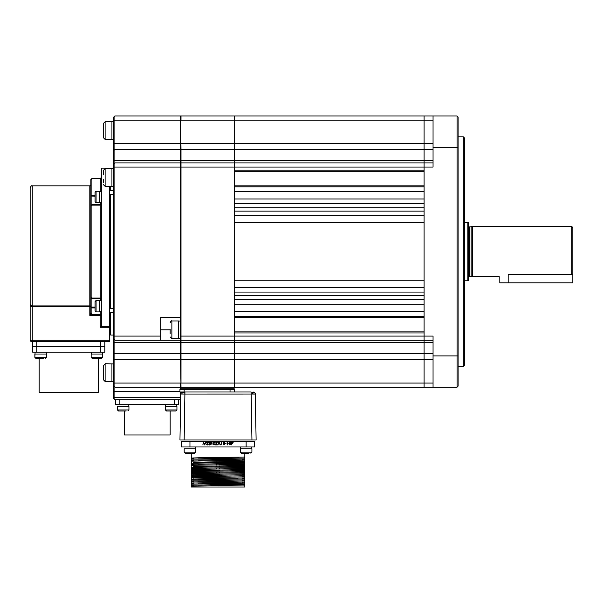 <?xml version="1.0" encoding="UTF-8"?>
<svg xmlns="http://www.w3.org/2000/svg" width="603" height="603" viewBox="0 0 603 603"><rect width="100%" height="100%" fill="white"/><g stroke="black" fill="none" stroke-linecap="round" stroke-linejoin="round"><path stroke-width="0.9" d="M572.85 251.579L572.85 273.928L571.81 274.621L571.81 226.54L572.85 227.587L572.85 251.579M471.139 226.962L471.139 276.204L469.36 276.204L469.36 226.962L472.699 226.54L472.699 276.619L498.779 276.619M572.85 273.928L572.85 282.875L508.171 282.875L508.171 274.621C496.05 276.807 496.05 276.807 508.171 274.621L571.81 274.621M467.86 222.371L468.523 222.545L468.523 280.614L467.86 280.794L467.86 222.371L464.355 222.371M433.052 120.133L424.082 120.133L424.082 167.076L433.052 167.076L433.052 115.957L424.082 115.957L424.082 120.133L424.082 115.957L234.213 115.957L234.213 336.082L234.213 332.954L424.082 332.954L424.082 340.258L234.213 340.258L234.213 387.201L424.082 387.201L424.082 383.033L424.082 387.201L433.052 387.201L433.052 336.082L424.082 336.082L424.082 377.697L424.082 125.469L424.082 170.204L234.213 170.204L234.213 162.9L181.006 162.9L181.006 149.491L180.583 149.785M180.583 336.082L180.583 339.843L181.006 340.258L181.006 336.082L180.583 336.082L180.583 317.306L180.583 336.082L181.006 336.082L181.006 167.076L424.082 167.076L424.082 162.9L234.213 162.9L234.213 160.458L433.052 160.458M234.213 171.252L424.082 171.252M424.082 185.852L234.213 185.852M234.213 186.9L424.082 186.9L424.082 191.49L234.213 191.49L234.213 186.9M234.213 311.668L424.082 311.668L424.082 316.258L234.213 316.258L234.213 311.668M234.213 317.306L424.082 317.306M424.082 331.914L234.213 331.914M433.052 342.7L424.082 342.7L424.082 340.258L424.082 353.667L181.006 353.667L181.006 340.258L234.213 340.258L234.213 336.082L234.213 383.033L181.006 383.033L181.006 359.569L180.583 359.569L181.006 387.201L234.213 387.201L234.213 388.249L180.583 388.249L180.583 387.201L114.864 387.201L114.864 399.721L113.816 398.681L114.864 399.721L119.869 399.721L119.869 404.734L115.693 404.734L115.693 399.721L178.707 399.721L178.707 404.734L119.869 404.734M433.052 359.569L424.082 359.569L424.082 353.667L424.082 383.033L234.213 383.033L234.213 387.201M234.213 198.998L424.082 198.998L424.082 203.588L234.213 203.588L234.213 198.998M424.082 207.764L234.213 207.764M234.213 211.103L424.082 211.103L424.082 215.693L234.213 215.693L234.213 211.103M234.213 222.371L424.082 222.371L424.082 280.794L234.213 280.794L234.213 222.371M234.213 287.465L424.082 287.465L424.082 292.056L234.213 292.056L234.213 287.465M234.213 295.395L424.082 295.395M234.213 299.57L424.082 299.57L424.082 304.161L234.213 304.161L234.213 299.57M254.692 392.598L253.23 392.003L254.896 392.832L252.19 392.598L254.692 392.598A2.088 2.088 90 0 1 255.318 394.053L256.117 439.994L251.948 439.994L251.142 392.003L230.037 392.003L251.142 392.003M255.318 394.053L252.378 394.045A2.088 0.618 90 0 0 252.19 392.598M182.415 392.598A2.088 1.485 90 0 0 181.97 394.038L180.953 394.045A2.088 1.99 90 0 1 181.548 392.598L184.857 392.598L184.842 394.053L184.933 392.598L184.134 439.994L179.958 439.994L180.764 394.053L179.958 439.994M180.764 394.053A2.088 2.088 0 0 1 182.852 392.003A2.088 2.088 0 0 0 180.764 394.053M181.97 394.038L184.842 394.053M184.933 392.003L184.933 392.598M184.134 439.994L251.948 439.994M184.933 394.053L252.378 394.045M234.213 392.003L234.213 389.289L230.037 389.289L230.037 392.003L179.958 392.003L179.958 389.289L230.037 389.289M101.07 298.606L100.256 298.025L101.296 299.616M89.824 185.852L32.238 185.852L32.238 305.925L89.824 305.925L89.824 185.852L90.865 184.812L90.865 306.294L90.865 179.596L91.912 178.556L91.912 195.229L95.04 195.229M109.648 186.38L109.648 341.298L31.19 341.298A1.04 1.04 0 0 1 30.15 340.258L30.15 187.94C31.017 186.026 31.71 185.332 32.238 185.852M101.296 326.11L101.296 168.116L109.648 168.116L109.648 168.644M101.296 311.698L99.42 311.909L99.42 300.43L101.296 300.641L100.256 300.528L100.256 298.41L91.912 298.41A1.04 1.04 0 0 1 90.865 297.362A1.04 0.663 0 0 0 91.912 298.025L100.256 298.025L100.256 202.638M95.04 199.065L95.04 196.133L90.865 196.035A1.04 0.807 0 0 1 91.912 195.229L91.912 204.696M95.04 307.937L91.912 307.937L91.912 307.033L95.04 307.033M100.256 205.133L101.296 203.543L100.256 205.133L91.912 205.133A1.04 0.663 180 0 0 90.865 205.796A1.04 1.04 180 0 1 91.912 204.756L100.256 204.756L91.912 204.756L91.912 307.033L90.865 307.131L90.865 306.294M100.256 298.47L100.256 298.025M91.912 307.937A1.04 0.807 180 0 1 90.865 307.131L90.865 312.987A1.04 0.889 0 0 0 91.912 313.884L91.912 307.937M109.648 327.278L100.256 327.278L101.191 326.344L109.648 326.344M100.256 327.278L100.256 315.422L89.824 315.422L91.626 314.525L100.256 314.525A1.04 0.897 0 0 1 101.296 315.422L100.256 315.422L100.256 311.811M90.721 313.628L89.824 315.422L89.824 306.784L30.15 306.784M89.824 305.925A1.04 0.859 180 0 1 90.865 306.784L89.824 306.784L89.824 305.925M31.19 341.298L32.238 341.298L32.238 340.258L30.15 340.258M191.249 460.127L191.249 459.087L244.833 458.039L244.833 459.087L191.249 460.127L193.337 460.255L191.4 460.157L191.4 461.137M244.833 458.039L244.833 456.999L244.833 458.039L244.833 456.999L199.096 457.783L191.249 458.039L193.337 458.174L191.4 458.069L191.4 459.056M244.833 485.166L244.833 487.043L191.249 487.043L191.249 486.206L242.866 485.038M191.249 485.166L191.249 484.119L244.833 483.078L244.833 484.119L191.249 485.166L193.337 485.294L191.4 485.196L191.4 486.176M244.833 483.078L242.745 482.943M191.249 483.078L191.249 482.038L244.833 480.99L244.833 482.038L191.249 483.078L193.337 483.207L191.4 483.109L191.4 484.088M244.833 480.99L242.745 480.862M191.249 480.99L191.249 479.95L244.833 478.903L244.833 479.95L191.249 480.99L193.337 481.126L191.4 481.021L191.4 482.008M244.833 478.903L242.745 478.774L244.682 478.872L244.682 477.893M191.249 478.903L191.249 477.862L244.833 476.822L244.833 477.862L192.432 479.001M244.833 476.822L242.745 476.687L244.682 476.792L244.682 475.805M191.249 476.822L191.249 475.775L244.833 474.734L244.833 475.775L191.249 476.822L193.337 476.95L191.4 476.845L191.4 477.832M244.833 474.734L242.745 474.599L244.682 474.704L244.682 473.717M191.249 474.734L191.249 473.687L244.833 472.646L244.833 473.687L191.43 474.772M244.833 472.646L242.745 472.511L244.682 472.616L244.682 471.629M191.249 472.646L191.249 471.599L244.833 470.559L244.833 471.599L191.249 472.646L193.337 472.775L191.4 472.677L191.4 473.656M244.833 470.559L242.745 470.43L244.682 470.528L244.682 469.549M191.249 470.559L191.249 469.518L244.833 468.471L244.833 469.518L193.337 470.694M244.833 468.471L242.745 468.343L244.682 468.441L244.682 467.461M191.249 468.471L191.249 467.431L244.833 466.383L244.833 467.431L191.249 468.471L193.337 468.606L191.4 468.501L191.4 469.488M244.833 466.383L242.745 466.255L244.682 466.36L244.682 465.373M191.249 466.383L191.249 465.343L244.833 464.302L244.833 465.343L193.337 466.518M244.833 464.302L244.682 463.285M243.642 464.204L244.682 464.272M191.249 464.302L191.249 463.255L244.833 462.215L244.833 463.255L191.249 464.302L193.337 464.431L191.4 464.333L191.4 465.312M244.833 462.215L242.745 462.079M191.249 462.215L191.249 461.167L244.833 460.127L244.833 461.167L193.337 462.343M244.833 460.127L242.745 459.991M192.432 474.832L193.246 474.863M192.432 470.657L193.246 470.687M193.337 486.078L193.337 485.031M193.337 483.99L193.337 482.943M193.337 481.903L193.337 480.862M193.337 479.815L193.337 478.774M193.337 477.727L193.337 476.687M193.337 475.646L193.337 474.599M193.337 473.559L193.337 472.511M193.337 471.471L193.337 470.43M193.337 469.383L193.337 468.343M193.337 467.295L193.337 466.255M193.337 465.215L193.337 464.167M193.337 463.127L193.337 462.079M193.337 461.039L193.337 459.991M193.337 458.951L193.337 457.911M242.745 483.207L242.745 482.166M242.745 481.126L242.745 480.078M242.745 479.038L242.745 477.991M242.745 476.95L242.745 475.91M242.745 474.863L242.745 473.822M242.745 472.775L242.745 471.734M242.745 470.694L242.745 469.647M242.745 468.606L242.745 467.559M242.745 466.518L242.745 465.478M242.745 460.255L242.745 459.215M216.477 457.534L216.477 458.582M216.477 459.622L216.477 460.669M216.477 461.71L216.477 462.75M216.477 463.797L216.477 464.838M216.477 465.885L216.477 466.926M216.477 467.973L216.477 469.013M216.477 470.054L216.477 471.101M216.477 472.141L216.477 473.189M216.477 474.229L216.477 475.27M216.477 476.317L216.477 477.357M216.477 478.405L216.477 479.445M216.477 480.485L216.477 481.533M216.477 482.573L216.477 483.621M216.477 484.661L216.477 485.701M219.605 485.671L219.605 484.624M219.605 477.32L219.605 476.28M219.605 475.232L219.605 474.192M219.605 473.151L219.605 472.104M219.605 471.064L219.605 470.016M219.605 468.976L219.605 467.936M219.605 466.888L219.605 465.848M219.605 464.8L219.605 463.76M219.605 462.72L219.605 461.672M219.605 460.632L219.605 459.584M219.605 458.544L219.605 457.496M254.474 446.981L181.609 446.981L181.609 441.554L254.474 441.554L254.474 446.981M227.497 442.255L227.045 442.255L227.761 441.954L227.761 444.893L227.761 441.954L227.045 442.255L227.497 442.255L227.497 444.893M209.377 443.424L210.281 444.049L209.535 444.667L208.811 444.102M209.836 444.931L209.241 444.939M208.548 444.102L209.527 444.969L210.485 444.351M208.924 442.632L209.543 442.18L210.13 442.64L209.377 443.122M207.515 443.22L206.919 442.549L208.171 442.376L207.387 441.878L206.656 442.564L207.945 444.17L207.364 444.667L206.467 444.328L207.364 444.969L208.208 444.177L207.515 443.22M228.854 443.424L229.841 444.969L230.859 443.424L229.841 441.878L228.854 443.424M225.228 443.612L226.366 443.914L225.228 443.612M221.324 441.954L221.874 444.893L221.874 441.954L221.324 441.954M215.716 442.858L216.402 442.18L217.042 442.775L215.339 444.893L217.344 444.893L215.972 444.592L217.306 442.753L216.417 441.878L215.716 442.858M211.434 441.954L211.985 444.893L211.985 441.954L211.434 441.954M202.887 444.893L203.43 442.775L204.5 444.893L205.623 442.775L206.166 444.893L205.774 441.954L204.523 444.366L203.271 441.954L202.887 444.893M210.545 444.019L210.055 443.243L210.394 442.64L209.535 441.878L208.661 442.632M213.078 443.424L214.057 444.969L215.075 443.424L214.057 441.878L213.078 443.424M217.932 444.893L219.04 441.954L217.645 444.893L218.376 443.951L219.711 443.951L220.434 444.893L219.077 441.954L220.148 444.893M224.399 443.258L224.813 442.64L223.977 441.878L223.118 442.632L223.547 443.258L222.967 444.064L223.962 444.969L224.964 444.034L224.399 443.258M231.386 441.954L231.65 444.893L231.65 443.537L232.607 443.491L233.195 442.738L232.63 441.991L231.386 441.954M218.52 443.65L219.055 442.527L219.575 443.65L218.52 443.65M223.381 442.632L223.962 442.18L224.55 442.632L223.977 443.122L223.381 442.632M223.231 444.072L223.984 443.424L224.7 444.042L223.962 444.667L223.231 444.072M224.964 444.034L223.962 444.969M223.547 443.258L223.118 442.632M229.117 443.424L229.849 442.18L230.482 444.162L229.849 444.667L229.117 443.424M231.65 442.255L232.931 442.745L231.65 443.235L231.65 442.255M39.12 358.408L39.12 392.214L98.379 392.214L98.379 358.408M104.847 346.31L36.828 346.31L100.671 346.31L100.671 352.152L104.847 352.152L104.847 346.31L100.671 346.31L100.671 341.298L104.847 341.298L104.847 346.31M32.652 352.152L32.652 346.31L32.652 352.152L100.671 352.152M36.828 352.152L36.828 346.31L32.652 346.31L32.652 341.298L36.828 341.298L36.828 346.31L32.652 346.31M95.04 301.666L96.081 300.43L96.081 311.909L95.04 310.862L95.04 301.666M95.04 308.359L95.04 305.472M101.296 202.518L99.42 202.729L99.42 191.257L96.081 191.257L95.04 192.297L95.04 194.06M99.42 202.729L96.081 202.729L95.04 201.688L95.04 192.297M43.522 358.408L36.074 358.408M46.145 352.152L46.348 354.029L34.876 354.029L34.876 357.368L35.916 358.408L34.876 357.368L46.348 357.368L45.308 358.408M41.388 358.408L38.479 358.408M102.42 352.152L102.623 354.029L91.151 354.029L91.151 357.368L92.191 358.408L97.671 358.408M101.425 358.408L92.191 358.408M99.797 358.408L101.538 358.408M186.267 453.237L185.211 453.237L186.93 453.237L185.211 453.237L184.164 452.197L185.211 453.237M195.432 446.981L195.643 448.858L184.164 448.858L184.164 452.197L195.643 452.197L194.596 453.237L186.93 453.237M187.993 453.237L194.596 453.237M251.707 446.981L251.911 448.858L240.439 448.858L240.439 452.197L241.479 453.237L243.356 453.237M248.994 453.237L241.479 453.237M170.152 333.708L170.152 329.291M180.583 338.487L178.707 338.69L178.707 320.954L171.885 320.954C171.523 320.487 170.943 321.067 170.152 322.688M181.006 115.957L180.583 116.371L181.006 115.957L234.213 115.957L181.006 115.957L181.006 120.133L234.213 120.133L234.213 115.957M114.864 115.957L114.864 120.133L113.816 120.133L113.816 116.997L114.864 115.957L180.583 115.957L181.006 149.491L234.213 149.491L234.213 160.458L180.583 160.752M433.052 149.491L424.082 149.491L424.082 120.133L234.213 120.133L234.213 149.491L424.082 149.491L424.082 162.9L433.052 162.9M180.583 386.787L181.006 387.201M180.583 353.373L181.006 353.667L181.006 359.569L424.082 359.569L424.082 383.033L433.052 383.033M113.816 143.589L113.816 120.133L113.816 143.589L114.864 143.589L114.864 162.9L113.816 163.948L113.816 143.589L114.864 143.589L114.864 120.133L180.583 120.133L180.583 167.076L181.006 167.076L181.006 162.9L180.583 163.323M180.583 162.9L114.864 162.9L114.864 383.033L113.816 383.033L181.006 383.033M463.308 136.821L464.355 137.868L464.355 365.297L463.308 366.338L463.308 136.821L458.092 136.821M433.052 115.957L457.051 115.957L457.051 387.201L458.092 386.161L457.051 387.201L433.052 387.201M457.051 115.957L458.092 116.997L458.092 386.161M180.583 342.406L424.082 342.7L424.082 353.667L433.052 353.667M433.052 340.258L424.082 340.258L424.082 336.082L181.006 336.082M424.082 167.076L424.082 336.082M113.816 194.581L110.688 194.581L110.688 308.585L109.648 307.213L109.648 312.55L110.688 312.542L110.688 335.042L113.816 335.042M110.688 186.38L110.688 190.616L109.648 190.616L109.648 195.945L110.553 194.784M110.168 168.644L110.688 168.116L110.688 168.644M113.816 190.616L110.688 190.616M113.816 312.542L110.688 312.542M113.816 308.585L110.688 308.585M113.816 398.681L113.816 163.948M114.864 383.033L114.864 387.201L113.816 386.161M113.816 167.076L180.583 167.076L180.583 317.306L160.767 317.306L160.767 340.258L180.583 340.258L180.583 359.569L113.816 359.569L113.816 363.941L105.118 363.73L103.384 366.066M114.864 340.258L160.767 340.258L114.864 340.258L113.816 339.21M180.583 340.258L180.583 339.843M180.583 383.033L180.583 387.201M180.583 388.249L180.583 389.289M113.816 397.633L180.583 397.633L180.583 392.003M180.583 397.633L180.583 399.721L174.538 399.721L174.538 404.734M113.816 363.941L113.816 383.033M170.152 410.99L170.152 434.982L124.248 434.982L124.248 410.99M178.707 404.734L178.707 399.721M126.178 410.99L119.575 410.99M128.741 404.734L128.944 406.61L117.472 406.61L117.472 409.95L118.512 410.99L120.238 410.99L118.512 410.99L117.472 409.95L128.944 409.95L127.904 410.99M176.724 404.734L176.935 406.61L165.463 406.61L165.463 409.95L166.503 410.99L168.87 410.99M176.935 406.61L176.935 409.95L175.895 410.99L166.503 410.99M113.816 381.254L105.118 381.465L103.384 379.732L103.384 365.463M111.939 381.465L111.939 363.73M103.384 373.129L103.384 377.011M103.384 182.302L103.384 179.445M113.816 186.169L111.939 186.38L111.939 168.644L105.118 168.644L103.384 170.37L103.384 174.659L103.384 170.37M113.816 139.225L105.118 139.429L103.384 137.703L103.384 124.03M111.939 139.429L111.939 121.693L105.118 121.693L103.384 123.427M103.384 134.974L103.384 126.683M508.171 282.875L499.819 282.875L499.819 276.212M181.006 143.589L433.052 143.589M253.637 392.598L253.637 392.598A2.088 1.47 90 0 1 254.082 394.038M184.134 392.003L184.134 389.289M109.648 340.258L32.238 340.258L32.238 305.925A2.088 1.726 180 0 1 30.15 304.198M100.256 191.347L100.256 178.556L101.296 177.508M189.953 441.554L189.953 446.981M246.122 441.554L246.122 446.981M96.081 202.729L96.081 191.257M102.623 354.029L102.623 357.368L91.151 357.368M251.911 448.858L251.911 452.197L240.439 452.197M178.707 338.69L171.885 338.69L171.885 320.954M458.092 355.906L433.052 355.906M458.092 147.253L433.052 147.253M179.958 391.377L113.816 391.377M180.583 353.667L114.864 353.667L113.816 352.928M180.583 342.7L114.864 342.7L113.816 341.961M160.767 336.082L113.816 336.082M180.583 160.458L114.864 160.458L113.816 161.197M180.583 149.491L114.864 149.491L113.816 150.23M160.767 329.826L170.152 329.826M114.864 143.589L180.583 143.589M175.895 410.99L176.935 409.95L165.463 409.95M105.118 381.465L105.118 363.73M111.939 186.38L105.118 186.38L105.118 168.644M105.118 139.429L105.118 121.693M471.139 276.204L472.699 276.619M469.36 226.962L468.523 226.125M464.355 280.794L467.86 280.794M469.36 276.204L468.523 277.033M472.699 226.54L571.81 226.54M91.912 298.372L90.865 297.324M91.912 204.794L90.865 205.834M100.256 298.41L91.912 298.41M91.912 178.556L100.256 178.556M244.833 456.999L244.833 453.237M218.037 485.686L197.957 485.965M193.216 486.078L192.432 486.108M242.745 485.031L244.682 485.136L244.682 484.149M218.037 483.598L197.957 483.877M193.216 483.99L192.432 484.021M244.675 483.048L244.682 482.061M218.037 481.511L197.957 481.797M193.216 481.91L192.432 481.94M244.675 480.96L244.682 479.98M218.037 479.43L197.957 479.709M193.216 479.822L192.432 479.852M191.4 479.92L191.4 478.933M218.037 477.342L197.957 477.621M193.216 477.734L192.432 477.764M218.037 475.254L197.957 475.533M193.216 475.646L192.432 475.677M191.4 475.744L191.4 474.765L193.337 474.863M218.037 473.167L197.957 473.445M193.216 473.559L192.432 473.589M218.037 471.079L197.957 471.358M193.216 471.478L192.432 471.501M191.4 471.576L191.4 470.589M218.037 468.991L197.957 469.277M193.216 469.39L192.432 469.42M218.037 464.823L197.957 465.101M193.216 465.215L192.432 465.245M244.675 462.184L244.682 461.197M218.037 460.647L197.957 460.926M193.216 461.039L192.432 461.069M244.675 460.097L244.682 459.109M218.037 458.559L197.957 458.845M193.216 458.958L192.432 458.989M244.305 457.519L244.682 457.029M239.127 457.217L218.037 457.519M218.037 470.039L238.125 469.76M242.866 469.647L243.642 469.616M218.037 472.126L238.125 471.84M242.866 471.727L243.642 471.704M218.037 478.383L238.125 478.104M242.866 477.991L243.642 477.96M191.4 462.245L191.4 463.225M194.988 463.081L214.985 462.772M215.859 462.757L218.037 462.735M191.249 458.039L191.249 453.237M99.42 300.43L96.081 300.43M99.42 311.909L96.081 311.909M101.296 191.46L99.42 191.257M35.087 352.152L34.876 357.368M46.348 354.029L46.348 357.368M102.623 357.368L101.583 358.408L102.623 357.368M91.355 352.152L91.151 354.029M184.164 448.858L184.164 452.197M195.643 448.858L195.643 452.197M251.911 452.197L250.871 453.237L251.911 452.197M240.65 446.981L240.439 448.858M171.885 338.69L170.152 336.956M180.583 321.165L178.707 320.954M463.308 366.338L458.092 366.338M110.688 168.116L113.816 168.116M109.648 333.994L110.688 335.042M117.472 406.61L117.472 409.95M128.944 406.61L128.944 409.95M165.667 404.734L165.463 406.61M105.118 186.38L103.384 184.646M113.816 168.848L111.939 168.644M113.816 121.904L111.939 121.693M110.168 334.522L109.648 334.522"/></g></svg>
